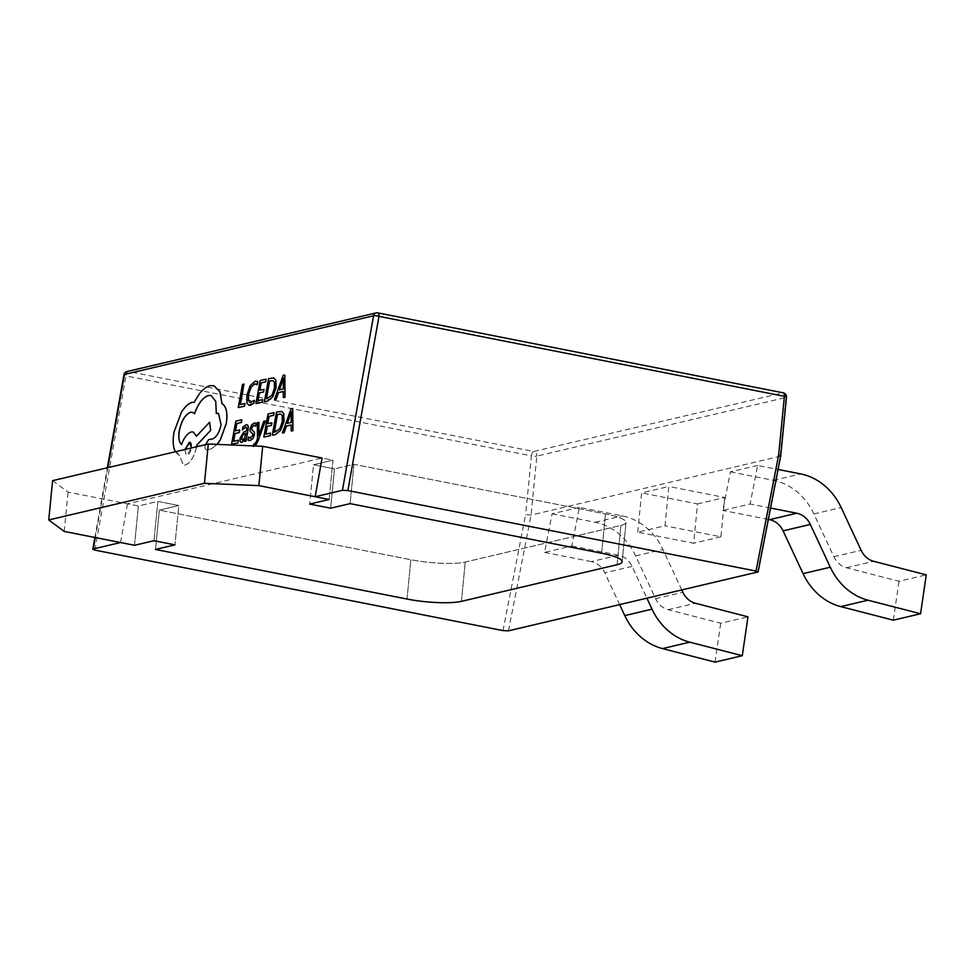 <?xml version="1.0" encoding="UTF-8"?>
<svg xmlns="http://www.w3.org/2000/svg" width="975" height="975" viewBox="0 0 975 975"><rect width="100%" height="100%" fill="white"/><g stroke="black" fill="none" stroke-linecap="round" stroke-linejoin="round"><path stroke-width="0.73" stroke-dasharray="4.88 3.66" d="M52.601 480.651L68.079 492.119L138.377 505.988L157.84 501.406L153.989 540.723L157.84 501.406L178.803 505.538L174.952 544.854L178.803 505.538L159.339 510.12L155.488 549.437L159.339 510.12L410.865 559.723A40.17 7.325 -174.4 0 0 465.258 562.039L620.953 525.391A40.17 7.325 -174.4 0 0 626.011 522.417A40.17 7.325 -174.4 0 0 605.487 513.923L353.962 464.307L350.11 503.624L353.962 464.307L334.498 468.89L330.647 508.207L334.498 468.89L313.548 464.758L309.684 504.075L313.548 464.758L333.011 460.176L329.148 499.492L333.011 460.176L322.091 458.018L127.457 503.831L138.377 505.988L157.84 501.406L178.803 505.538L159.339 510.12L410.865 559.723A40.17 7.325 -174.4 0 0 465.258 562.039L620.953 525.391A40.17 7.325 -174.4 0 0 626.011 522.417A40.17 7.325 -174.4 0 0 605.487 513.923L353.962 464.307L334.498 468.89L313.548 464.758L333.011 460.176L322.091 458.018M134.526 545.293L138.377 505.988L134.526 545.293M64.216 531.436L68.079 492.119M637.76 532.204L641.611 492.899L668.85 486.476L664.999 525.793L637.76 532.204L693.652 543.233L697.503 503.917L641.611 492.899M697.503 503.917L724.754 497.506L668.85 486.476M724.754 497.506L720.891 536.823L664.999 525.793M720.891 536.823L693.652 543.233M218.522 413.376L221.154 424.747C219.521 432.205 216.755 436.922 212.867 438.896L208.674 439.664L205.189 445.331C204.787 448.232 205.274 449.755 206.651 449.902L211.538 448.817L217.181 444.381M205.238 444.722L205.116 445.307C204.726 448.22 205.213 449.731 206.59 449.877L211.465 448.793L217.096 444.368M211.197 395.57L215.828 401.432L216.377 413.497M192.453 412.291L194.573 413.753M181.594 444.576L181.594 444.576C184.202 437.519 187.456 433.327 191.344 431.986L193.233 432.023M209.71 422.236L196.511 436.13M196.584 446.769L196.584 446.769C194.281 456.873 190.527 462.967 185.323 465.051L183.385 465.002L179.498 455.605L174.318 449.183C172.977 444.539 172.916 438.811 174.111 432.023L181.411 412.413C185.018 406.636 188.675 403.309 192.355 402.407L194.196 402.322L199.156 394.278C202.849 389.427 206.554 386.551 210.247 385.661L214.012 385.734M265.322 420.944L263.811 421.285L258.826 435.447M258.984 422.358L257.351 422.723L257.607 438.482L256.425 441.626L254.512 444.283L253.744 444.137L253.268 446.721L255.365 446.002M253.342 445.916L253.268 446.721L255.279 445.989M254.438 444.271L253.744 444.137M248.625 437.08L248.077 440.078L248.832 440.529M256.132 423.333L254.292 423.04L251.757 424.856L250.112 431.108L252.769 434.046L252.854 435.533L250.733 438.153L249.795 438.116M253.719 425.417L255.621 426.148L253.719 425.417M247.028 424.844L242.933 427.038L242.422 429.841M244.908 439.006L244.542 441.419M245.505 427.245C246.626 426.989 246.943 428.22 246.456 430.913L243.86 432.144L240.13 438.153L240.203 441.504L241.885 442.382M283.347 391.523L283.384 397.581M284.822 375.07L283.213 375.424L274.572 399.543M273.719 377.922L268.661 378.653L264.457 401.785M266.199 379.202L260.203 380.53L255.998 403.662M259.813 390.244L264.042 389.342M257.912 400.664L262.738 399.64M257.778 381.603L255.194 381.262L250.295 385.625L246.98 394.985L246.955 403.016L248.832 405.259M256.011 383.955L257.205 384.723M254.365 400.359L249.929 402.541M120.547 542.539L127.457 503.831M244.055 384.113L242.556 384.442L238.351 407.574M244.957 403.577L240.337 404.564M241.873 419.811L235.877 421.139L231.672 444.271M239.704 429.951L235.56 430.828M238.412 440.249L233.659 441.261M274.097 412.657L268.101 413.997L263.896 437.117M267.698 423.698L271.928 422.797M270.623 433.095L265.882 434.119M281.617 411.389L276.559 412.12L272.342 435.24M291.233 424.978L291.269 431.048M292.707 408.525L291.111 408.891L282.47 432.997M780.682 456.129L531.058 515.08L525.635 514.642L503.015 630.606M579.345 507.39L552.106 513.801L544.574 552.398L571.825 545.976L579.345 507.39L622.416 515.885A60.267 52.272 -103.2 0 1 662.878 549.498L681.805 590.046M757.624 465.428L730.385 471.839L722.853 510.437L750.104 504.014L757.624 465.428L778.087 469.462M94.868 550.107L125.958 375.911A4.022 0.89 10.1 0 1 123.959 374.741M552.106 513.801L595.177 522.295A60.267 52.272 -103.2 0 1 635.627 555.908L655.602 598.687A20.085 17.428 76.8 0 0 668.18 609.692L720.72 623.232L747.971 616.822M715.053 662.122L720.72 623.232M571.825 545.976L618.564 555.202A20.085 17.428 -103.2 0 1 632.056 566.402L646.925 598.26M618.564 555.202L591.313 561.612A20.085 17.428 -103.2 0 1 604.805 572.812L619.673 604.671M591.313 561.612L544.574 552.398M730.385 471.839L773.455 480.334A60.267 52.272 -103.2 0 1 813.906 513.947L833.881 556.725A20.085 17.428 76.8 0 0 846.458 567.73L898.999 581.271L926.25 574.86M893.319 620.173L898.999 581.271M768.349 519.407L722.853 510.437M770.555 508.048L750.104 504.014M266.443 398.775L272.025 395.265L274.487 388.257L274.402 382.017L272.878 380.591M279.386 389.854L283.359 389.013L283.372 378.434M242.629 439.896L241.715 439.42L242.69 439.92L244.518 438.214L245.968 433.168M253.207 446.696L254.097 446.721L253.207 446.696M274.341 432.242L276.022 431.901L279.91 428.72L282.384 421.712L282.287 415.484L280.763 414.046M287.272 423.321L291.245 422.467L291.257 411.901M175.305 451.766L179.437 455.581L183.312 464.99L185.25 465.026C190.466 462.954 194.22 456.861 196.523 446.745M184.909 449.512L186.225 455.167L186.968 455.179L191.368 447.988M184.982 449.487L186.298 455.179L187.042 455.203C191.185 454.63 193.562 441.005 189.369 442.37M601.636 553.227L605.487 513.923L601.636 553.227M617.102 564.708L620.953 525.391L617.102 564.708M461.407 601.356L465.258 562.039L461.407 601.356M407.002 599.04L410.865 559.723L407.002 599.04M107.823 467.647L95.331 537.566M508.475 630.837L531.058 515.08L536.835 456.105L785.96 397.471L780.183 456.434L757.599 572.203M126.994 371.536A4.022 3.486 -103.2 0 1 128.298 371.512L377.423 312.878L782.852 392.852L533.727 451.486L128.298 371.512A4.022 1.865 101.2 0 0 125.958 375.911L531.399 455.873L525.635 514.642M786.472 397.166A4.022 0.731 5.6 0 1 785.96 397.471A4.022 3.486 -103.2 0 0 782.852 392.852M531.399 455.873A4.022 1.865 101.2 0 1 533.727 451.486A4.022 3.486 76.8 0 1 536.835 456.105A4.022 0.731 5.6 0 1 531.399 455.873M668.18 609.692L695.431 603.269M655.602 598.687L682.853 592.276M635.627 555.908L662.878 549.498M632.056 566.402L604.805 572.812M595.177 522.295L622.416 515.885M846.458 567.73L873.697 561.308M833.881 556.725L861.132 550.314M813.906 513.947L841.157 507.536M773.455 480.334L800.694 473.923M622.148 561.734L626.011 522.417L622.148 561.734M94.904 537.481L107.347 467.756"/><path stroke-width="1.46" d="M204.445 483.308L258.85 485.623L329.148 499.492L315.181 496.738L322.091 458.018L262.702 446.306L208.309 444.003L52.601 480.651L48.75 519.955L204.445 483.308L208.309 444.003M95.331 537.566L93.308 548.949L120.547 542.539L134.526 545.293L153.989 540.723L174.952 544.854L155.488 549.437L407.002 599.04A40.17 7.325 -174.4 0 0 461.407 601.356L617.102 564.708A40.17 7.325 -174.4 0 0 622.148 561.734A40.17 7.325 -174.4 0 0 601.636 553.227L350.11 503.624L330.647 508.207L309.684 504.075L329.148 499.492L309.684 504.075L330.647 508.207L350.11 503.624L601.636 553.227A40.17 7.325 5.6 0 1 622.148 561.734A40.17 7.325 5.6 0 1 617.102 564.708L461.407 601.356A40.17 7.325 5.6 0 1 407.002 599.04L155.488 549.437L174.952 544.854L153.989 540.723L134.526 545.293L64.216 531.436L48.75 519.955M258.85 485.623L262.702 446.306M217.181 444.381L220.411 439.749L226.31 423.442C227.833 412.9 226.407 406.319 222.044 403.711L219.948 391.718L214.012 385.734M196.511 446.769L196.816 445.1L210.612 430.365L209.637 422.212L196.462 436.191L193.208 432.01L191.271 431.974C187.383 433.302 184.141 437.495 181.521 444.551C178.961 442.248 178.218 437.58 179.303 430.523C181.606 420.408 185.372 414.314 190.576 412.242L192.453 412.291L194.573 413.753C198.254 403.467 202.897 397.386 208.54 395.509L211.161 395.558L215.755 401.408L216.304 413.473L218.485 413.363L221.081 424.722C219.448 432.193 216.682 436.91 212.794 438.872L208.613 439.64L205.116 445.307M181.594 444.576C179.034 442.272 178.291 437.592 179.376 430.536C181.679 420.432 185.433 414.338 190.637 412.254L192.489 412.303M196.511 436.13L193.233 432.023M196.584 446.769L196.889 445.124L210.685 430.377L209.637 422.212M255.365 446.002L258.095 440.798L265.322 420.944L263.75 421.261L258.753 435.593L258.984 422.358L257.278 422.699L257.546 438.457L256.352 441.602L254.438 444.271L253.671 444.125L254.512 444.283M258.826 435.447L258.887 434.289M250.733 438.153L248.552 437.056L248.003 440.054L248.796 440.517M248.003 440.054L250.087 440.517L252.744 438.677L254.329 434.899L254.341 432.266L251.696 429.439L251.66 427.976L253.658 425.405L255.621 426.148L256.132 423.333L255.511 423.04M248.077 440.078L250.161 440.542L252.817 438.689L254.402 434.911L254.414 432.291L251.769 429.463L251.721 428.001L252.464 426.294L254.633 425.429M244.469 441.395L245.932 441.066L247.869 430.438C248.625 426.258 248.003 424.393 246.005 424.844L242.86 427.013L242.348 429.829L245.432 427.221C246.553 426.977 246.87 428.196 246.382 430.889L243.799 432.12L240.057 438.128L240.13 441.48L241.812 442.357L244.932 438.835L244.469 441.395L245.993 441.09L247.93 430.462C248.698 426.282 248.077 424.418 246.066 424.856M247.065 424.856L246.005 424.844M240.203 441.504L241.885 442.382L244.969 438.872M241.069 442.37L241.885 442.382L241.069 442.37M245.505 427.245L242.348 429.829M283.311 397.568L285.041 397.215L284.822 375.07L283.14 375.399L274.499 399.518L276.157 399.153L278.436 392.572L283.274 391.499L283.311 397.568L284.968 397.191L284.749 375.046M274.499 399.518L276.23 399.165L278.497 392.596L283.274 391.536M264.383 401.761L267.65 401.078L272.756 396.837L276.083 387.818L275.827 380.006L273.683 377.91L268.588 378.629L264.383 401.761L267.589 401.054L272.695 396.813L276.01 387.806L275.754 379.982L273.683 377.91M262.251 402.273L262.738 399.64L257.912 400.664L259.326 392.888L263.555 391.987L264.042 389.342L259.813 390.244L261.154 382.834L265.712 381.859L266.126 379.178L260.142 380.506L255.925 403.638L262.251 402.273L262.665 399.616M259.886 390.219L261.227 382.858M257.985 400.652L259.399 392.913M251.014 402.553L248.467 400.774L248.527 394.436L251.014 387.209L254.646 383.943L257.144 384.698L257.705 381.578L255.121 381.249L250.234 385.6L246.919 394.96L246.882 402.992L248.796 405.247L250.38 405.283L253.841 403.223L254.365 400.359L249.929 402.541M257.144 384.698L257.778 381.603L257.083 381.249M251.075 402.577L248.527 400.798L248.588 394.461L251.075 387.233L254.719 383.955L256.035 383.967M315.181 496.738L342.42 490.315L373.583 315.778A4.022 0.89 10.1 0 1 378.982 316.351L347.88 490.547L756.027 571.058L778.647 455.081L780.183 456.434M243.982 384.089L242.483 384.43L238.278 407.55L244.481 406.209L244.957 403.577L240.264 404.588L243.982 384.089L240.337 404.564M237.924 442.882L238.412 440.249L233.586 441.285L234.999 433.497L239.228 432.595L239.704 429.951L235.475 430.852L236.827 423.442L241.386 422.467L241.8 419.786L235.804 421.115L231.599 444.247L237.924 442.882L238.339 440.225M235.56 430.828L236.901 423.467M233.659 441.261L235.06 433.522M270.148 435.74L270.562 433.071L265.809 434.131L267.223 426.355L271.452 425.441L271.928 422.797L267.698 423.698L269.051 416.301L273.609 415.326L274.024 412.644L268.027 413.973L263.823 437.105L270.148 435.74L270.562 433.071M267.772 423.686L269.112 416.313M265.882 434.119L267.284 426.367M272.281 435.228L275.547 434.533L280.654 430.292L283.981 421.285L283.713 413.461L281.653 411.389L276.486 412.096L272.281 435.228L275.474 434.521L280.581 430.268L283.908 421.261L283.652 413.449L281.653 411.389M291.208 431.023L292.939 430.682L292.707 408.525L291.038 408.866L282.397 432.985L284.054 432.607L286.321 426.038L291.172 424.966L291.208 431.023L292.866 430.658L292.646 408.513M282.397 432.985L284.127 432.632L286.394 426.063L291.172 425.003M94.904 537.481L92.808 549.242L94.868 550.107L503.015 630.606L508.475 630.837L758.099 571.923L780.682 456.129L786.472 397.166A4.022 4.022 0 0 0 783.242 392.84A4.022 1.865 101.2 0 1 784.412 396.325L378.982 316.351A4.022 1.865 101.2 0 0 377.812 312.878A4.022 4.022 0 0 0 376.106 312.902A4.022 3.486 76.8 0 0 373.583 315.778L124.459 374.424L107.823 467.647M757.599 572.203L756.027 571.058M347.88 490.547L342.42 490.315M107.347 467.756L123.959 374.741A4.022 0.89 10.1 0 1 124.459 374.424A4.022 3.486 -103.2 0 1 126.994 371.536L376.106 312.902A4.022 3.486 76.8 0 1 377.423 312.878A4.022 1.865 101.2 0 1 377.812 312.878L783.242 392.84A4.022 1.865 101.2 0 0 782.852 392.852M681.805 590.046L682.853 592.276A20.085 17.428 76.8 0 0 695.431 603.269L747.971 616.822L742.292 655.712L715.053 662.122L662.5 648.582A60.267 52.272 76.8 0 1 624.78 615.591L619.673 604.671M646.925 598.26L652.019 609.18A60.267 52.272 76.8 0 0 689.752 642.172L742.292 655.712M778.087 469.462L800.694 473.923A60.267 52.272 -103.2 0 1 841.157 507.536L861.132 550.314A20.085 17.428 76.8 0 0 873.697 561.308L926.25 574.86L920.571 613.75L893.319 620.173L840.779 606.621A60.267 52.272 76.8 0 1 803.059 573.629L783.083 530.851A20.085 17.428 -103.2 0 0 769.592 519.651L768.349 519.407M770.555 508.048L796.843 513.24A20.085 17.428 -103.2 0 1 810.335 524.44L830.298 567.218A60.267 52.272 76.8 0 0 868.03 600.21L920.571 613.75M238.278 407.55L244.408 406.197L244.896 403.553M248.869 405.271L253.841 403.223M253.768 403.199L254.292 400.335M257.022 381.237L257.778 381.603M259.326 392.888L263.555 391.987M263.482 391.962L263.969 389.317M261.154 382.834L265.712 381.859M265.651 381.834L266.126 379.178M255.925 403.638L262.19 402.248M269.612 380.957L266.37 398.787L271.952 395.241L274.426 388.233L274.328 382.005L272.842 380.579L269.612 380.957L266.443 398.775M272.878 380.591L269.685 380.981M279.386 389.854L283.286 388.988L283.396 378.19L279.386 389.854M283.42 378.215L279.459 389.842M234.999 433.497L239.228 432.595M239.155 432.571L239.643 429.926M236.827 423.442L241.386 422.467M241.312 422.455L241.8 419.786M231.599 444.247L237.863 442.857M242.348 435.386L241.654 439.396L242.629 439.896L244.457 438.202L245.98 433.107L242.348 435.386L241.715 439.42L242.69 439.92M241.715 439.42L242.629 439.896M245.968 433.168L242.409 435.411M253.719 425.417L255.548 426.124L256.059 423.308L254.219 423.016L251.684 424.832L250.112 428.573L250.051 431.096L252.696 434.021L252.781 435.508L249.758 438.104M250.66 438.128L248.552 437.056M258.826 434.277L258.911 422.333M254.438 444.271L253.671 444.125L253.342 445.916M255.279 445.989L258.022 440.785L265.261 420.932M267.223 426.355L271.452 425.441M271.379 425.429L271.867 422.772M269.051 416.301L273.609 415.326M273.536 415.301L274.024 412.644M263.823 437.105L270.075 435.715M277.509 414.424L274.255 432.254L279.849 428.695L282.311 421.7L282.226 415.46L280.739 414.034L277.509 414.424L274.341 432.242M280.763 414.046L277.57 414.448M287.272 423.321L291.184 422.455L291.281 411.645L287.272 423.321M291.318 411.682L287.357 423.296M217.096 444.368L220.338 439.725L226.249 423.418C227.772 412.876 226.346 406.307 221.971 403.699L219.875 391.694L213.976 385.722L210.173 385.637C206.481 386.539 202.788 389.403 199.083 394.253L194.135 402.297L192.282 402.395C188.602 403.284 184.957 406.624 181.338 412.401L174.038 432.01C172.843 438.799 172.916 444.515 174.245 449.158L175.305 451.766M194.512 413.729C198.181 403.455 202.837 397.373 208.467 395.484L211.124 395.545M216.304 413.473L218.449 413.363M191.368 447.988L190.04 442.37L189.296 442.345L184.909 449.512M190.076 442.382L184.982 449.487M778.647 455.081L784.412 396.325A4.022 0.731 5.6 0 1 786.472 397.166M689.752 642.172L662.5 648.582M652.019 609.18L624.78 615.591M868.03 600.21L840.779 606.621M830.298 567.218L803.059 573.629M810.335 524.44L783.083 530.851M796.843 513.24L769.592 519.651M126.994 371.536A4.022 4.022 0 0 0 123.959 374.741"/></g></svg>
